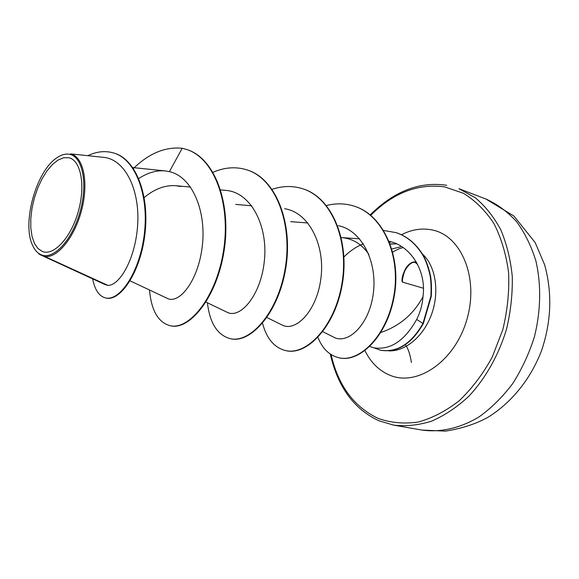 <?xml version="1.0" encoding="UTF-8"?>
<svg xmlns="http://www.w3.org/2000/svg" width="579" height="579" viewBox="0 0 579 579"><rect width="100%" height="100%" fill="white"/><g stroke="black" fill="none" stroke-linecap="round" stroke-linejoin="round"><path stroke-width="0.87" d="M416.417 262.2L415.86 262.041M416.106 262.106L412.472 262.352C414.043 262.605 404.895 261.411 402.181 281.691L402.347 281.199C400.617 272.695 412.082 258.104 416.381 263.459L417.64 264.458M68.814 157.749C80.886 160.159 85.743 185.512 78.266 211.596C70.964 237.723 53.717 256.251 42.325 251.467L37.903 248.471L34.422 243.354L32.026 236.398L30.803 227.967L30.796 218.478L31.997 208.375L34.335 198.119L37.7 188.175L41.949 179.005L46.892 171.022L52.305 164.617L57.943 160.115L63.538 157.778L68.814 157.749M69.77 154.369C82.739 156.873 88.001 184.071 79.96 212.109C72.114 240.213 53.557 260.051 41.37 254.847C37.505 253.262 34.472 249.867 32.272 244.642C22.132 222.517 36.028 172.129 56.083 158.335C60.904 154.796 65.463 153.471 69.77 154.369M41.999 255.549L105.183 284.629L107.882 285.389C119.368 285.874 135.537 259.16 137.657 224.818C139.973 190.643 125.578 159.153 103.33 157.322L70.58 153.869C83.166 156.446 88.782 181.574 81.907 209.062C75.161 236.464 57.755 258.299 44.923 256.555L41.435 255.317M416.685 319.449C404.627 340.792 390.412 350.259 374.027 347.834L380.287 350.157C397.006 352.85 411.228 343.948 422.952 323.451L416.685 319.449C420.267 312.291 422.373 304.699 423.01 296.672C413.609 314.151 399.575 326.078 380.895 332.462M369.822 346.474L374.302 347.979M396.637 243.831L390.21 244.092M107.882 285.389L44.923 256.555M144.193 197.548C154.448 188.949 165.001 185.005 175.85 185.693L180.583 186.496M359.595 238.816L341.494 237.6C352.64 238.497 361.745 244.063 368.816 254.311M423.01 296.672C426.607 270.089 410.055 245.51 389.117 241.291M363.337 243.773C356.273 246.712 349.803 251.105 343.933 256.938M322.807 331.687L333.743 337.195C347.588 344.823 368.982 325.376 373.209 294.161C377.725 263.134 362.534 230.601 338.368 225.68M266.933 317.538L282.067 325C295.703 332.404 317.002 310.937 320.94 278.072C325.232 245.33 309.027 212.37 284.644 208.722M205.994 302.093L227.062 312.247C240.213 319.311 261.194 295.232 264.415 260.217C268.005 225.224 250.584 191.982 225.68 190.382L220.664 189.912M130.087 280.844L167.324 298.388C179.041 304.547 198.199 281.17 202.259 246.379C206.565 211.552 192.51 176.805 169.401 171.637L165.124 170.906C156.366 170.175 147.58 172.723 138.765 178.542M92.633 278.854C94.826 289.92 99.118 296.274 105.508 297.917L106.073 298.047C120.403 301.724 140.74 271.906 145.003 233.453C149.512 194.971 135.964 159.5 114.439 153.232L114.15 153.138M169.401 171.637L182.211 148.26C165.196 146.639 148.926 153.384 133.409 168.496M105.508 297.917C119.824 301.594 140.154 271.761 144.417 233.286C148.926 194.797 135.385 159.312 113.86 153.051C105.458 150.54 96.816 151.416 87.936 155.657M38.844 253.935L41.261 255.274M186.872 149.556L187.133 149.643C215.258 158.429 231.564 204.503 224.037 251.091C216.77 297.758 189.499 330.616 170.465 325.789L169.944 325.673C158.096 322.264 151.285 310.373 149.527 289.999M247.559 170.088L247.798 170.168C276.284 179.172 293.198 223.682 285.765 268.135C278.629 312.689 250.787 343.731 230.623 338.744L230.138 338.643C217.342 335.031 209.772 323.082 207.42 302.781M303.324 188.957L303.548 189.029C332.31 198.134 349.694 241.211 342.377 283.775C335.35 326.426 307.08 355.846 286.004 350.671L285.78 350.621M354.833 206.377L355.036 206.45C383.493 215.482 401.797 256.678 394.089 296.875C386.844 336.84 359.45 362.838 339.243 357.829L339.041 357.786M396.326 232.707L396.514 232.765C406.451 236.167 414.702 242.681 421.259 252.306C425.073 257.669 428.134 265.37 430.436 275.416C431.413 280.851 431.695 287.835 431.275 296.361L423.336 323.552L422.952 323.451L430.885 296.253C431.312 287.72 431.029 280.735 430.045 275.3C427.751 265.254 424.689 257.546 420.875 252.183C414.318 242.558 406.067 236.044 396.13 232.642L396.514 232.765M182.211 148.26L186.612 149.462C214.722 158.248 231.028 204.336 223.494 250.939C216.235 297.628 188.964 330.5 169.944 325.673M213.014 172.289C224.804 167.193 236.239 166.434 247.313 170.002C275.799 179.005 292.706 223.53 285.273 267.997C278.137 312.566 250.294 343.622 230.138 338.643M272.108 189.319C282.755 185.758 293.083 185.613 303.099 188.884C331.861 197.982 349.246 241.074 341.928 283.645C334.894 326.317 306.624 355.752 285.556 350.577C274.265 347.646 266.593 338.549 262.533 323.277M326.411 205.531C336.095 203.055 345.497 203.316 354.623 206.305C383.081 215.337 401.385 256.548 393.669 296.759C386.425 336.739 359.038 362.743 338.831 357.742C329.299 355.347 322.337 348.565 317.951 337.405M383.667 230.493L396.13 232.642M380.483 350.201L380.678 350.252C397.397 352.937 411.618 344.042 423.336 323.552M409.954 264.053C404.547 269.409 402.072 275.438 402.514 282.147L402.434 282.096M416.894 263.047L416.381 263.459M422.134 430.096C440.539 432.607 460.291 428.214 479.137 416.837C491.412 408.036 502.586 396.977 512.654 383.66C521.824 369.272 529.083 353.631 534.424 336.732C540.88 310.966 541.343 284.644 535.937 261.136C531.327 246.118 524.878 232.968 516.591 221.677C507.45 211.682 497.216 204.126 485.89 199.01L513.928 216.054L535.191 242.594L544.651 264.827C552.424 293.148 551.338 321.895 541.394 351.062C530.639 378.861 511.793 402.434 488.35 417.054C476.278 423.821 462.028 428.503 445.584 431.109L422.134 430.096L393.669 425.131C405.98 426.52 418.631 425.196 431.616 421.157C444.549 415.527 456.882 407.298 468.614 396.47C485.441 378.565 498.707 355.122 506.553 329.046C510.743 311.372 512.647 293.821 512.263 276.378C510.548 259.421 506.719 243.882 500.77 229.776C493.757 216.799 485.245 206.11 475.229 197.707L458.901 188.674L485.89 199.01M446.713 185.316L446.518 185.266C419.493 181.343 394.06 191.215 370.22 214.881M370.755 215.323C393.221 192.821 417.857 183.34 444.672 186.879L463.446 193.292C475.2 200.479 485.361 210.568 493.93 223.559C501.291 238.034 506.176 254.384 508.586 272.622C509.404 291.512 507.457 310.583 502.76 329.82L492.222 357.105C482.958 374.02 471.994 388.538 459.328 400.654C446.033 411.025 432.31 418.161 418.161 422.069C404.142 424.038 390.868 422.851 378.348 418.494C353.972 406.936 338.208 385.628 331.079 354.558M391.853 248.999L400.509 246.813M401.45 234.734C411.734 229.465 422.026 227.887 432.325 229.993C461.231 235.602 479.086 277.811 466.971 319.232C455.268 360.782 417.958 386.555 390.651 375.532C379.506 371.117 370.936 362.83 364.951 350.671M389.66 242.644L390.796 241.711M422.301 253.942C435.401 265.493 439.751 291.005 431.847 313.529C424.023 336.088 405.372 351.764 388.704 350.86M402.514 282.147L423.408 288.219M330.269 354.03C337.861 387.09 354.116 409.346 379.035 420.795L393.669 425.131M402.622 247.747C400.024 248.21 396.731 249.672 392.75 252.133M390.166 243.969L392.728 243.817M132.779 167.57L165.124 170.906M175.85 185.693L190.592 187.082M235.696 204.423L251.764 205.791M290.694 221.663L307.883 222.973M114.439 153.232L113.86 153.051M186.612 149.462L187.133 149.643M247.313 170.002L247.798 170.168M303.099 188.884L303.548 189.029M285.556 350.577L286.004 350.671M354.623 206.305L355.036 206.45M338.831 357.742L339.243 357.829M380.678 350.252L380.287 350.157M402.181 281.691C401.102 279.129 404.699 267.824 408.376 265.196C410.851 262.519 413.428 261.491 416.098 262.106M405.401 344.7C408.123 348.457 410.127 354.384 411.43 362.483"/></g></svg>
